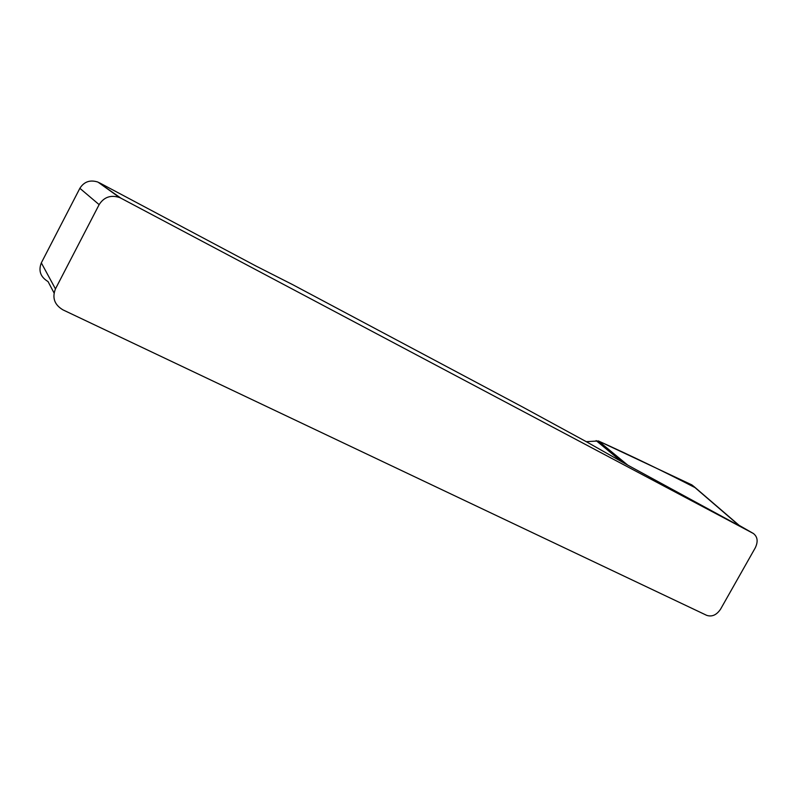 <?xml version="1.0" encoding="UTF-8"?>
<svg xmlns="http://www.w3.org/2000/svg" width="797" height="797" viewBox="0 0 797 797"><rect width="100%" height="100%" fill="white"/><g stroke="black" fill="none" stroke-linecap="round" stroke-linejoin="round"><path stroke-width="1.2" d="M120.965 198.204L119.51 197.517C110.743 194.707 103.959 197.078 99.137 204.63L79.859 188.311C84.113 181.636 90.141 179.564 97.951 182.085L120.965 198.204L753.045 533.313L627.747 465.139L586.283 441.677L598.388 440.96L691.846 484.885L694.287 486.808M99.246 182.702L255.817 265.949L292.21 284.409L522.553 406.978L586.283 441.677M99.137 204.63L55.451 288.903C51.974 297.819 54.475 304.803 62.963 309.874L706.69 615.344C712.01 617.087 716.662 614.995 720.627 609.067L755.277 547.818C758.246 541.581 757.618 536.819 753.394 533.502L753.045 533.313M79.859 188.311L41.324 262.88L55.451 288.903M54.047 292.947L48.049 281.58C40.498 277.007 38.256 270.771 41.324 262.88M596.126 440.602L621.809 461.802M694.954 487.565C664.668 471.924 632.479 456.392 598.388 440.96L627.747 465.139M738.789 525.263L691.846 484.885M753.095 533.332L739.337 525.462M119.51 197.517L97.951 182.085M694.436 486.937L739.357 525.552"/></g></svg>

